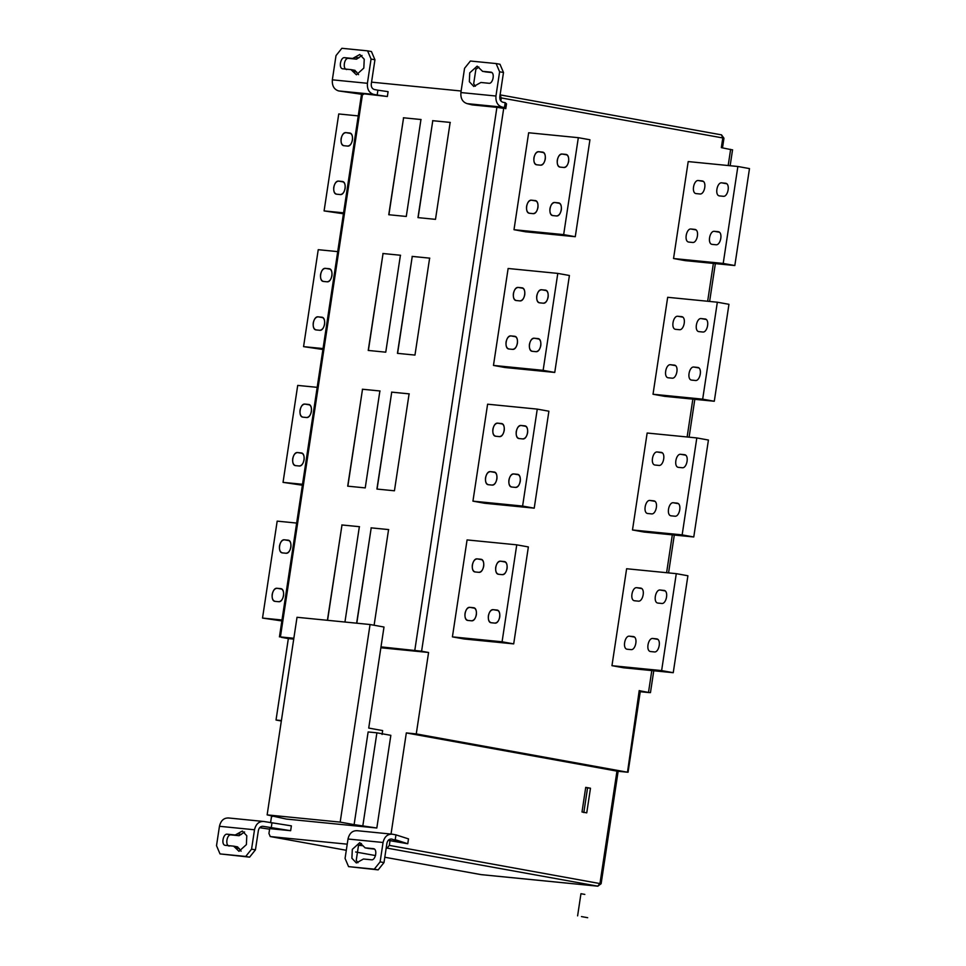 <?xml version="1.0" encoding="UTF-8"?>
<svg xmlns="http://www.w3.org/2000/svg" width="966" height="966" viewBox="0 0 966 966"><rect width="100%" height="100%" fill="white"/><g stroke="black" fill="none" stroke-linecap="round" stroke-linejoin="round"><path stroke-width="1.45" d="M638.321 601.142L634.819 600.792C629.373 600.707 632.066 586.893 636.799 587.702L640.301 588.053C645.759 588.149 643.066 601.963 638.321 601.142M627.489 649.273C622.044 649.176 624.736 635.362 629.47 636.183L632.972 636.522C638.417 636.618 635.737 650.432 630.991 649.611L627.489 649.273M650.867 651.579C645.409 651.495 648.101 637.669 652.847 638.49L656.349 638.84C661.795 638.937 659.102 652.75 654.368 651.929L650.867 651.579M663.678 590.371C669.124 590.455 666.431 604.269 661.698 603.46L658.196 603.11C652.75 603.013 655.431 589.2 660.176 590.021L664.053 590.431M626.62 568.745L676.285 573.659L687.901 575.76L673.242 672.698L661.625 670.597L611.961 665.683L626.62 568.745M623.577 667.784L673.242 672.698L623.577 667.784L611.961 665.683M676.285 573.659L661.625 670.597M473.799 607.771L473.437 607.711C475.743 608.363 476.733 610.669 476.383 614.642C475.538 618.566 473.895 620.619 471.456 620.8L467.942 620.45C465.636 619.798 464.646 617.491 464.996 613.519C465.841 609.594 467.484 607.542 469.923 607.36L473.437 607.711C478.568 607.856 476.48 621.657 471.456 620.8L467.942 620.45C462.811 620.305 464.9 606.503 469.923 607.36L473.618 607.735M475.272 571.981C472.966 571.329 471.976 569.01 472.326 565.038C473.171 561.125 474.813 559.072 477.252 558.891L480.766 559.242C483.085 559.894 484.063 562.2 483.712 566.173C482.867 570.097 481.225 572.138 478.786 572.319L475.272 571.981C470.14 571.836 472.229 558.022 477.252 558.891L480.766 559.242C485.898 559.374 483.821 573.188 478.786 572.319L475.091 571.957M498.649 574.287C496.331 573.635 495.353 571.329 495.691 567.356C496.548 563.432 498.19 561.379 500.63 561.198L504.131 561.548C506.45 562.2 507.44 564.506 507.09 568.479C506.244 572.403 504.602 574.456 502.151 574.637L498.649 574.287C493.505 574.142 495.594 560.34 500.63 561.198L504.131 561.548C509.275 561.693 507.186 575.495 502.151 574.637L498.468 574.263M497.176 610.089L496.802 610.017C499.12 610.669 500.11 612.987 499.76 616.96C498.915 620.872 497.273 622.925 494.821 623.106L491.32 622.756C489.001 622.116 488.023 619.798 488.361 615.825C489.219 611.901 490.861 609.86 493.3 609.679L496.802 610.017C501.946 610.162 499.857 623.976 494.821 623.106L491.32 622.756C486.176 622.623 488.265 608.809 493.3 609.679L496.995 610.053M452.414 636.872L467.073 539.922L516.75 544.836L502.079 641.786L452.414 636.872L464.03 638.973L513.695 643.887L502.079 641.786L452.414 636.872L467.073 539.922L516.75 544.836L528.366 546.937L513.695 643.887M658.848 465.419L655.346 465.069C649.901 464.984 652.581 451.17 657.327 451.991L660.829 452.33C666.274 452.426 663.594 466.24 658.848 465.419M648.017 513.55C642.571 513.453 645.252 499.639 649.997 500.46L653.499 500.811C658.945 500.895 656.264 514.709 651.519 513.888L648.017 513.55M671.382 515.856C665.936 515.772 668.629 501.958 673.362 502.767L676.876 503.117C682.322 503.214 679.629 517.027 674.896 516.206L671.382 515.856M684.206 454.648C689.652 454.732 686.959 468.546 682.225 467.737L678.724 467.387C673.266 467.29 675.958 453.477 680.704 454.298L684.58 454.708M647.148 433.022L696.812 437.936L708.428 440.037L693.769 536.975L682.153 534.886L632.488 529.972L647.148 433.022M644.105 532.061L693.769 536.975L644.105 532.061L632.488 529.972M696.812 437.936L682.153 534.886M494.326 472.06L493.964 471.988C496.27 472.64 497.261 474.946 496.91 478.919C496.065 482.843 494.423 484.896 491.984 485.077L488.47 484.727C486.152 484.075 485.174 481.768 485.524 477.796C486.369 473.871 488.011 471.819 490.45 471.637L493.964 471.988C499.096 472.132 497.007 485.934 491.984 485.077L488.47 484.727C483.338 484.582 485.415 470.78 490.45 471.637L494.145 472.012M495.8 436.258C493.493 435.606 492.503 433.287 492.853 429.327C493.698 425.402 495.341 423.35 497.78 423.168L501.294 423.519C503.6 424.171 504.59 426.477 504.24 430.45C503.395 434.374 501.752 436.427 499.313 436.608L495.8 436.258C490.668 436.113 492.757 422.311 497.78 423.168L501.294 423.519C506.425 423.663 504.337 437.465 499.313 436.608L495.618 436.234M519.177 438.564C516.858 437.912 515.88 435.606 516.218 431.633C517.064 427.709 518.718 425.656 521.157 425.487L524.659 425.825C526.977 426.477 527.967 428.795 527.617 432.756C526.772 436.68 525.118 438.733 522.678 438.914L519.177 438.564C514.033 438.419 516.122 424.617 521.157 425.487L524.659 425.825C529.803 425.97 527.714 439.784 522.678 438.914L518.984 438.54M517.704 474.366L517.329 474.294C519.648 474.946 520.626 477.264 520.288 481.237C519.442 485.149 517.788 487.202 515.349 487.383L511.847 487.045C509.529 486.393 508.551 484.075 508.889 480.102C509.734 476.19 511.388 474.137 513.827 473.956L517.329 474.294C522.473 474.439 520.384 488.253 515.349 487.383L511.847 487.045C506.703 486.9 508.792 473.086 513.827 473.956L517.522 474.33M472.942 501.149L487.601 404.199L537.265 409.113L522.606 506.063L472.942 501.149L484.558 503.25L534.222 508.164L522.606 506.063L472.942 501.149L487.601 404.199L537.265 409.113L548.893 411.214L534.222 508.164M704.733 318.925C710.179 319.009 707.486 332.835 702.753 332.014L699.239 331.664C693.793 331.58 696.486 317.754 701.219 318.575L705.108 318.997M691.91 380.133C686.464 380.049 689.156 366.235 693.89 367.044L697.404 367.394C702.85 367.491 700.157 381.304 695.423 380.483L691.91 380.133M668.544 377.827C663.099 377.73 665.779 363.916 670.525 364.737L674.027 365.088C679.472 365.172 676.792 378.986 672.046 378.165L668.544 377.827M679.376 329.696L675.874 329.358C670.428 329.261 673.109 315.447 677.854 316.268L681.356 316.606C686.802 316.703 684.121 330.517 679.376 329.696M667.675 297.299L717.34 302.213L728.956 304.314L714.297 401.252L702.68 399.163L653.016 394.249L667.675 297.299M664.632 396.338L714.297 401.252L664.632 396.338L653.016 394.249M717.34 302.213L702.68 399.163M538.231 338.643L537.857 338.583C540.175 339.235 541.153 341.541 540.815 345.514C539.958 349.438 538.316 351.479 535.876 351.66L532.375 351.322C530.056 350.67 529.066 348.352 529.416 344.379C530.262 340.467 531.904 338.414 534.355 338.233L537.857 338.583C543.001 338.728 540.912 352.53 535.876 351.66L532.375 351.322C527.231 351.177 529.32 337.363 534.355 338.233L538.05 338.607M539.704 302.841C537.386 302.201 536.396 299.883 536.746 295.91C537.591 291.986 539.245 289.945 541.685 289.764L545.186 290.102C547.505 290.754 548.483 293.072 548.145 297.045C547.299 300.957 545.645 303.01 543.206 303.191L539.704 302.841C534.56 302.708 536.649 288.894 541.685 289.764L545.186 290.102C550.33 290.247 548.241 304.061 543.206 303.191L539.511 302.817M516.327 300.535C514.009 299.883 513.031 297.576 513.381 293.604C514.226 289.679 515.868 287.626 518.307 287.445L521.809 287.796C524.127 288.448 525.118 290.754 524.767 294.727C523.922 298.651 522.28 300.704 519.841 300.885L516.327 300.535C511.195 300.39 513.272 286.588 518.307 287.445L521.809 287.796C526.953 287.94 524.864 301.742 519.841 300.885L516.146 300.511M514.854 336.337L514.48 336.265C516.798 336.917 517.788 339.223 517.438 343.196C516.593 347.12 514.95 349.173 512.499 349.354L508.997 349.004C506.679 348.352 505.701 346.045 506.039 342.073C506.896 338.148 508.539 336.096 510.978 335.914L514.48 336.265C519.623 336.41 517.534 350.211 512.499 349.354L508.997 349.004C503.854 348.859 505.942 335.057 510.978 335.914L514.673 336.289M493.469 365.426L508.128 268.488L557.793 273.402L543.134 370.34L493.469 365.426L505.085 367.527L554.75 372.441L543.134 370.34L493.469 365.426L508.128 268.488L557.793 273.402L569.409 275.491L554.75 372.441M699.903 193.973L696.401 193.635C690.956 193.538 693.636 179.724 698.382 180.545L701.884 180.896C707.329 180.98 704.649 194.794 699.903 193.973M689.072 242.104C683.614 242.007 686.307 228.193 691.052 229.014L694.554 229.365C700 229.449 697.307 243.263 692.574 242.454L689.072 242.104M712.437 244.41C706.991 244.326 709.684 230.512 714.417 231.333L717.919 231.671C723.377 231.768 720.684 245.581 715.951 244.76L712.437 244.41M725.261 183.202C730.707 183.299 728.014 197.112 723.28 196.291L719.767 195.941C714.321 195.856 717.013 182.043 721.747 182.852L725.623 183.274M688.203 161.576L737.867 166.49L749.483 168.591L734.824 265.541L723.208 263.44L673.543 258.526L688.203 161.576M685.16 260.627L734.824 265.541L685.16 260.627L673.543 258.526M737.867 166.49L723.208 263.44M535.381 200.614L535.007 200.542C537.325 201.194 538.316 203.512 537.965 207.473C537.12 211.397 535.478 213.45 533.027 213.631L529.525 213.281C527.207 212.629 526.229 210.322 526.567 206.35C527.424 202.425 529.066 200.373 531.505 200.191L535.007 200.542C540.151 200.686 538.062 214.488 533.027 213.631L529.525 213.281C524.381 213.136 526.47 199.334 531.505 200.191L535.2 200.566M536.855 164.812C534.536 164.16 533.558 161.853 533.896 157.881C534.753 153.956 536.396 151.904 538.835 151.722L542.337 152.073C544.655 152.725 545.645 155.031 545.295 159.004C544.45 162.928 542.807 164.981 540.356 165.162L536.855 164.812C531.711 164.667 533.8 150.865 538.835 151.722L542.337 152.073C547.481 152.217 545.392 166.019 540.356 165.162L536.673 164.788M560.232 167.13C557.913 166.478 556.923 164.16 557.273 160.187C558.119 156.275 559.761 154.222 562.212 154.041L565.714 154.379C568.032 155.031 569.01 157.349 568.672 161.322C567.815 165.234 566.173 167.287 563.733 167.468L560.232 167.13C555.088 166.985 557.177 153.171 562.212 154.041L565.714 154.379C570.858 154.524 568.769 168.338 563.733 167.468L560.038 167.094M558.759 202.92L558.384 202.86C560.703 203.512 561.681 205.818 561.343 209.791C560.485 213.715 558.843 215.768 556.404 215.949L552.902 215.599C550.584 214.947 549.594 212.629 549.944 208.668C550.789 204.744 552.431 202.691 554.882 202.51L558.384 202.86C563.528 203.005 561.439 216.807 556.404 215.949L552.902 215.599C547.758 215.454 549.847 201.653 554.882 202.51L558.565 202.884M513.997 229.703L528.656 132.765L578.32 137.679L563.661 234.617L513.997 229.703L525.613 231.804L575.277 236.718L563.661 234.617L513.997 229.703L528.656 132.765L578.32 137.679L589.936 139.768L575.277 236.718M282.458 552.89C280.14 552.238 279.162 549.932 279.5 545.959C280.345 542.035 282 539.982 284.439 539.813L287.94 540.151C290.259 540.803 291.249 543.121 290.899 547.082C290.054 551.006 288.399 553.059 285.96 553.24L282.458 552.89C277.314 552.745 279.403 538.943 284.439 539.813L287.94 540.151C293.084 540.296 290.995 554.11 285.96 553.24L282.265 552.866M280.985 588.692L280.611 588.62C282.929 589.272 283.907 591.59 283.569 595.563C282.724 599.488 281.07 601.528 278.631 601.709L275.129 601.371C272.81 600.719 271.832 598.401 272.171 594.428C273.016 590.516 274.67 588.463 277.109 588.282L280.611 588.62C285.755 588.765 283.666 602.579 278.631 601.709L275.129 601.371C269.985 601.226 272.074 587.413 277.109 588.282L280.804 588.656M262.523 618.071L282 620.003L262.523 618.071L277.182 521.133L296.659 523.065L277.182 521.133L262.523 618.071L281.855 620.933M302.986 417.167C300.668 416.527 299.677 414.209 300.028 410.236C300.873 406.312 302.527 404.271 304.966 404.09L308.468 404.428C310.786 405.08 311.764 407.398 311.426 411.371C310.581 415.283 308.927 417.336 306.488 417.517L302.986 417.167C297.842 417.034 299.931 403.22 304.966 404.09L308.468 404.428C313.612 404.573 311.523 418.387 306.488 417.517L302.793 417.143M301.513 452.969L301.138 452.909C303.457 453.561 304.435 455.867 304.097 459.84C303.239 463.765 301.597 465.805 299.158 465.986L295.656 465.648C293.338 464.996 292.348 462.678 292.698 458.705C293.543 454.793 295.185 452.74 297.637 452.559L301.138 452.909C306.282 453.054 304.193 466.856 299.158 465.986L295.656 465.648C290.512 465.503 292.601 451.69 297.637 452.559L301.32 452.933M283.038 482.36L302.527 484.28L283.038 482.36L297.709 385.41L317.186 387.342L297.709 385.41L283.038 482.36L302.382 485.222M322.04 317.246L321.666 317.186C323.984 317.838 324.962 320.144 324.624 324.117C323.767 328.042 322.125 330.094 319.686 330.275L316.184 329.925C313.865 329.273 312.875 326.955 313.225 322.994C314.071 319.07 315.713 317.017 318.152 316.836L321.666 317.186C326.81 317.331 324.721 331.133 319.686 330.275L316.184 329.925C311.04 329.78 313.129 315.979 318.152 316.836L321.847 317.21M323.513 281.456C321.195 280.804 320.205 278.486 320.555 274.513C321.4 270.601 323.042 268.548 325.494 268.367L328.995 268.705C331.314 269.357 332.292 271.675 331.954 275.648C331.096 279.56 329.454 281.613 327.015 281.794L323.513 281.456C318.369 281.311 320.458 267.497 325.494 268.367L328.995 268.705C334.139 268.85 332.05 282.664 327.015 281.794L323.32 281.42M303.565 346.637L323.042 348.557L303.565 346.637L318.237 249.687L337.714 251.619L318.237 249.687L303.565 346.637L322.91 349.499M344.041 145.733C341.723 145.081 340.732 142.763 341.083 138.79C341.928 134.878 343.57 132.825 346.009 132.644L349.523 132.994C351.841 133.646 352.819 135.952 352.469 139.925C351.624 143.849 349.982 145.89 347.543 146.071L344.041 145.733C338.897 145.588 340.986 131.774 346.009 132.644L349.523 132.994C354.655 133.139 352.578 146.941 347.543 146.071L343.848 145.709M342.568 181.523L342.193 181.463C344.5 182.115 345.49 184.421 345.14 188.394C344.294 192.319 342.652 194.371 340.213 194.552L336.699 194.202C334.393 193.55 333.403 191.244 333.753 187.271C334.598 183.347 336.24 181.294 338.68 181.113L342.193 181.463C347.325 181.608 345.236 195.41 340.213 194.552L336.699 194.202C331.567 194.057 333.656 180.256 338.68 181.113L342.375 181.487M324.093 210.914L343.57 212.834L324.093 210.914L338.752 113.964L358.241 115.896L338.752 113.964L324.093 210.914L343.437 213.776M450.313 122.441L432.78 120.702L418.121 217.64M432.623 120.678L450.156 122.404L435.497 219.354L417.964 217.616L432.78 120.702M421.091 119.543L403.571 117.804L388.912 214.754M403.414 117.78L420.947 119.518L406.275 216.456L388.755 214.73L403.571 117.804M429.785 258.151L412.253 256.425L397.594 353.363M412.108 256.388L429.629 258.127L414.969 355.077L397.437 353.339L412.253 256.425M400.576 255.266L383.043 253.527L368.384 350.477M382.886 253.503L400.419 255.241L385.76 352.179L368.227 350.441L383.043 253.527M409.258 393.874L391.725 392.148L377.066 489.086M391.58 392.111L409.101 393.85L394.442 490.788L376.909 489.062L391.725 392.148M380.049 390.989L362.516 389.25L347.857 486.2M362.359 389.226L379.892 390.964L365.233 487.902L347.7 486.164L362.516 389.25M388.73 529.597L371.21 527.871L356.792 623.203M356.635 623.191L371.21 527.871M371.053 527.834L388.574 529.573L374.108 625.243M359.521 526.712L341.988 524.973L327.571 620.317M327.414 620.293L341.988 524.973M341.831 524.949L359.364 526.675L344.947 622.032M461.12 91.009L371.548 82.146M501.306 97.94L499.99 94.861L721.493 134.866L722.797 137.957L501.306 97.94L500.847 100.959M350.984 69.624L342.906 68.815C338.257 68.743 340.551 56.97 344.584 57.67L352.675 58.467L359.787 54.507L364.23 59.228L363.82 68.091L356.406 74.805L350.984 69.624L354.993 70.337L351.129 69.637M362.021 55.436L356.551 59.168L348.46 58.371C344.174 57.634 342.399 69.395 346.782 69.516M354.86 70.325L358.555 74.648M367.563 50.848L371.439 51.548L374.941 59.759L371.065 59.059L367.563 50.848L341.855 48.3L336.011 55.593L332.34 79.828L367.406 83.293C367.008 89.234 369.097 92.929 373.685 94.39L338.619 90.925C334.043 89.464 331.954 85.769 332.34 79.828M367.406 83.293L371.065 59.059M377.899 90.176L388.09 91.661L387.354 96.503L377.163 95.018L377.899 90.176L374.41 89.548C372.127 88.812 371.077 86.964 371.27 83.994L374.941 59.759M387.354 96.503L338.619 90.925L361.513 94.257L338.619 90.925M491.73 72.547L486.176 71.979M482.577 71.327L490.668 72.124C495.304 72.209 493.022 83.97 488.977 83.281L480.899 82.472L473.775 86.445L469.343 81.712L469.742 72.848L477.156 66.147L482.577 71.327L486.453 72.027M478.882 67.004L475.876 69.286L473.678 83.776L475.417 86.216M496.113 63.563L499.99 64.263L503.491 72.486L499.615 71.786L496.113 63.563L470.406 61.027L464.549 68.32L460.891 92.555L495.944 96.02L499.615 71.786M505.194 102.674L506.51 103.857L505.773 108.711L504.469 107.516L505.194 102.674L502.96 102.263C500.666 101.539 499.627 99.691 499.82 96.721L503.491 72.486M495.944 96.02C495.558 101.949 497.647 105.656 502.223 107.117L467.17 103.64C462.593 102.179 460.504 98.484 460.891 92.555M505.773 108.711L502.223 107.117L467.17 103.64L472.084 104.883L496.91 107.347L472.084 104.883L467.17 103.64M503.709 108.337L496.91 107.347L503.709 108.337L421.599 651.217L381.002 646.882M382.077 734.462L382.657 730.586L368.722 728.074L383.997 627.031L370.063 624.519L340.177 822.114L267.135 814.881L297.021 617.286L370.063 624.519M267.135 814.881L286.25 819.047L376.825 828.007L354.111 824.626L368.131 731.95L376.897 732.82L362.878 825.495M272.315 816.536L272.424 815.835M376.897 732.82L390.844 735.331L376.825 828.007M340.177 822.114L354.111 824.626M731.576 149.73L721.336 147.641L722.797 137.957L723.377 138.198M640.253 691.704L649.478 692.622L639.806 690.775M649.478 692.622L648.524 692.211L651.796 670.573M583.826 812.563L587.557 787.93L585.698 787.604M587.557 787.93L590.48 788.22L585.722 787.362L582.003 811.995L586.748 812.853L590.48 788.22M374.289 849.066L368.746 848.498M365.148 847.846L373.226 848.655C377.875 848.728 375.581 860.501 371.548 859.8L363.457 859.003L356.345 862.964L351.902 858.243L352.312 849.38L359.726 842.666L365.148 847.846L369.012 848.546M361.453 843.523L358.434 845.805L356.249 860.295L357.975 862.735M380.121 861.877L383.997 862.578L378.153 869.871L374.277 869.171L380.121 861.877L383.055 842.485L348.001 839.019C349.378 833.26 352.445 830.494 357.203 830.724M348.001 839.019L345.067 858.412L348.569 866.623L374.277 869.171M348.569 866.623L378.153 869.871M383.997 862.578L386.931 843.185C387.62 840.311 389.153 838.923 391.532 839.043L391.278 839.007M383.055 842.485C384.432 836.737 387.499 833.972 392.268 834.189L356.708 830.651M395.227 839.708L407.761 843.741L391.532 839.043L407.761 843.741L408.497 838.886L395.963 834.865L395.227 839.708L407.761 843.741L388.199 840.36L390.047 840.541L389.322 845.383L600.55 883.685M392.268 834.189L395.963 834.865M386.195 848.027L387.125 848.124L389.322 845.383M391.025 834.093L406.324 732.928L617.552 771.23L627.489 772.208L639.226 690.533M627.489 772.208L416.261 733.918L406.324 732.928M281.335 720.998L276.022 720.032L281.396 720.564M241.114 851.167L237.564 846.856L233.687 846.156M235.426 847.834L233.555 846.144L225.464 845.347C220.828 845.262 223.11 833.501 227.155 834.189L235.233 834.998L242.357 831.026L246.789 835.759L246.39 844.622L238.976 851.324L235.426 847.834L239.302 848.534M244.591 831.955L239.109 835.699L231.019 834.89C226.732 834.153 224.957 845.914 229.34 846.047M249.602 857.144L245.726 856.444L251.571 849.15L255.447 849.851L249.602 857.144L220.019 853.908L245.726 856.444M228.157 817.936L263.718 821.474C258.96 821.245 255.881 824.01 254.505 829.77L219.451 826.292L216.517 845.685L220.019 853.908M219.451 826.292C220.828 820.545 223.895 817.779 228.664 817.997M254.505 829.77L251.571 849.15M255.447 849.851L258.381 830.47C259.069 827.584 260.603 826.208 262.981 826.316L262.74 826.28M269.599 829.178L259.6 827.681L269.599 829.178M263.718 821.474L291.382 825.858L290.657 830.7L271.229 827.814L271.965 822.96M269.683 828.623L290.657 830.7L262.981 826.316L290.657 830.7L269.683 828.623L268.946 833.477L270.263 836.556L347.217 844.175M271.639 815.69L270.577 822.706M358.857 845.322L363.083 845.745M346.287 850.297L270.178 836.544L346.299 850.285M380.87 647.763L428.578 652.485L416.261 733.918M293.845 638.26L280.418 636.932L288.339 638.598L276.022 720.032L288.339 638.598L293.712 639.13M428.578 652.485L421.599 651.217M362.528 94.052L363.47 94.463L362.528 94.052L280.418 636.932L288.339 638.598L281.372 637.343L288.339 638.598L276.022 720.032L288.339 638.598L281.372 637.343L288.339 638.598L276.022 720.032L288.339 638.598L281.372 637.343L288.339 638.598L276.022 720.032L288.339 638.598L281.372 637.343M377.163 95.018L373.685 94.39M504.469 107.516L502.223 107.117M407.761 843.741L390.047 840.541M290.657 830.7L271.229 827.814M580.952 893.707L577.608 915.877L580.952 893.707L584.828 894.407M587.678 917.7L581.472 916.577M276.022 720.032L288.339 638.598M749.483 168.591L734.824 265.541M563.661 234.617L578.32 137.679M728.956 304.314L714.297 401.252M543.134 370.34L557.793 273.402M708.428 440.037L693.769 536.975M522.606 506.063L537.265 409.113M687.901 575.76L673.242 672.698M502.079 641.786L516.75 544.836M641.581 588.572L636.799 587.702M634.251 637.041L629.47 636.183M657.617 639.359L652.847 638.49M664.946 590.878L660.176 590.021M469.923 607.36L474.704 608.23M482.034 559.749L477.252 558.891M505.411 562.067L500.63 561.198M493.3 609.679L498.082 610.536M662.108 452.849L657.327 451.991M654.779 501.318L649.997 500.46M678.144 503.636L673.362 502.767M685.474 455.167L680.704 454.298M490.45 471.637L495.232 472.507M502.561 424.026L497.78 423.168M525.939 426.344L521.157 425.487M513.827 473.956L518.609 474.813M706.001 319.444L701.219 318.575M698.672 367.913L693.89 367.044M675.306 365.595L670.525 364.737M682.636 317.126L677.854 316.268M534.355 338.233L539.125 339.09M546.466 290.621L541.685 289.764M523.089 288.315L518.307 287.445M510.978 335.914L515.759 336.784M703.163 181.403L698.382 180.545M695.822 229.884L691.052 229.014M719.199 232.19L714.417 231.333M726.529 183.721L721.747 182.852M531.505 200.191L536.287 201.061M543.616 152.592L538.835 151.722M566.982 154.898L562.212 154.041M554.882 202.51L559.652 203.367M289.22 540.67L284.439 539.813M277.109 588.282L281.891 589.139M309.748 404.947L304.966 404.09M297.637 452.559L302.406 453.416M318.152 316.836L322.934 317.693M330.263 269.224L325.494 268.367M350.791 133.501L346.009 132.644M338.68 181.113L343.461 181.982M722.496 147.907L723.957 138.223L721.493 134.866M348.46 58.371L344.584 57.67M356.551 59.168L352.675 58.467M358.869 57.9L355.005 57.199M352.868 71.315L356.744 72.015M414.812 650.239L496.91 107.347M666.6 572.705L672.324 534.862M687.128 436.982L692.851 399.139M707.655 301.259L713.379 263.416M728.183 165.536L730.634 149.319M618.143 771.254L601.13 883.709L597.785 886.172L599.971 883.431L616.984 770.977M480.754 874.58L597.785 886.172L387.125 848.124M237.419 846.844L233.555 846.144M231.019 834.89L227.155 834.189M239.109 835.699L235.233 834.998M237.564 833.718L241.44 834.419M597.93 886.196L481.068 874.628L384.806 857.253L481.225 874.641M355.669 851.988L375.533 855.574L355.669 851.988M500.074 94.873L721.578 134.878M486.321 72.003L482.445 71.315M732.554 149.766L730.151 165.729M715.347 263.609L709.624 301.452M694.82 399.332L689.096 437.175M674.292 535.055L668.569 572.898M653.765 670.778L650.456 692.658M368.879 848.534L365.003 847.834M640.386 690.799L628.069 772.232M361.55 94.016L279.44 636.896"/></g></svg>
